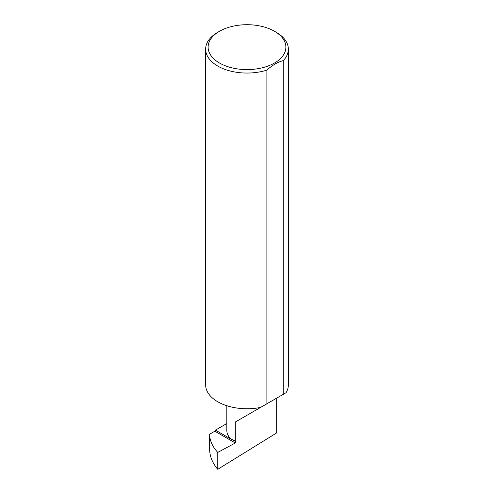 <?xml version="1.0" encoding="UTF-8"?>
<svg xmlns="http://www.w3.org/2000/svg" width="494" height="494" viewBox="0 0 494 494"><rect width="100%" height="100%" fill="white"/><g stroke="black" fill="none" stroke-linecap="round" stroke-linejoin="round"><path stroke-width="0.74" d="M217.761 452.411L217.761 469.3L276.251 433.176L276.251 398.386L235.311 422.018L235.311 440.926L235.842 441.673A0.827 0.475 -60 0 1 235.836 442.358A0.827 0.475 -60 0 1 235.311 442.988L217.761 452.411C212.432 446.669 209.728 440.605 209.641 434.226L214.847 431.176L235.311 442.988M226.832 423.543L215.452 430.113L230.976 439.08A28.948 16.71 180 0 1 226.832 430.465L226.832 405.728M230.976 439.08L235.311 440.926M276.251 32.289L274.491 31.276A38.884 22.446 180 0 1 274.491 63.022A38.884 22.446 180 0 1 219.509 63.022A38.884 22.446 180 0 1 219.509 31.276A38.884 22.446 180 0 1 274.491 31.276L276.251 32.289A41.36 23.879 0 0 1 288.36 49.172L288.36 384.875A41.36 23.879 0 0 1 286.069 392.711L283.266 394.329L283.266 60.657A41.36 23.879 0 0 0 288.36 49.172M219.509 31.276L217.749 32.289A41.36 23.879 0 0 0 205.64 49.172A41.36 23.879 0 0 0 217.749 66.06A41.36 23.879 0 0 0 266.89 70.111L266.89 403.789L260.573 407.433A41.36 23.879 0 0 1 217.749 401.764A41.36 23.879 0 0 1 205.64 384.875L205.64 49.172M217.761 469.3C212.432 463.045 209.728 456.388 209.641 449.324L209.641 434.226M215.452 430.113A0.827 0.475 -60 0 1 214.847 431.176M266.89 403.789L283.266 394.329M266.89 70.111C272.367 65.165 277.826 62.009 283.266 60.657M235.311 422.018L276.251 398.386C291.12 389.797 283.056 394.453 276.251 398.386L284.723 393.49M231.223 439.005L235.842 441.673"/></g></svg>
